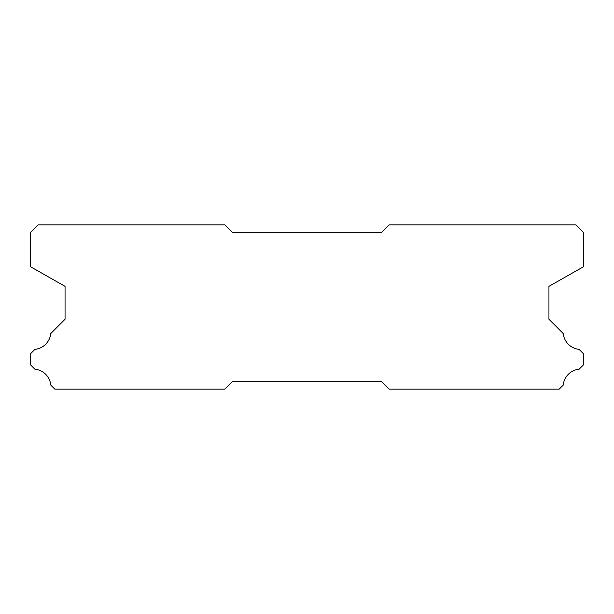<?xml version="1.0" encoding="UTF-8"?>
<svg xmlns="http://www.w3.org/2000/svg" width="614" height="614" viewBox="0 0 614 614"><rect width="100%" height="100%" fill="white"/><g stroke="black" fill="none" stroke-linecap="round" stroke-linejoin="round"><path stroke-width="0.92" d="M575.832 224.854L389.146 224.854L381.678 232.322L232.322 232.322L224.854 224.854L38.168 224.854L30.7 232.322L30.7 266.852L65.053 286.347L65.053 319.249L50.77 333.532A17.775 17.775 0 0 1 34.937 349.366L30.7 353.595L30.7 365.023L34.852 369.175A17.775 17.775 0 0 1 50.778 385.101L54.823 389.146L224.854 389.146L232.322 381.678L381.678 381.678L389.146 389.146L559.177 389.146L563.222 385.101A17.775 17.775 0 0 1 579.148 369.175L583.3 365.023L583.3 353.595L579.063 349.366A17.775 17.775 0 0 1 563.23 333.532L548.947 319.249L548.947 286.347L583.3 266.852L583.3 232.322L575.832 224.854"/></g></svg>
